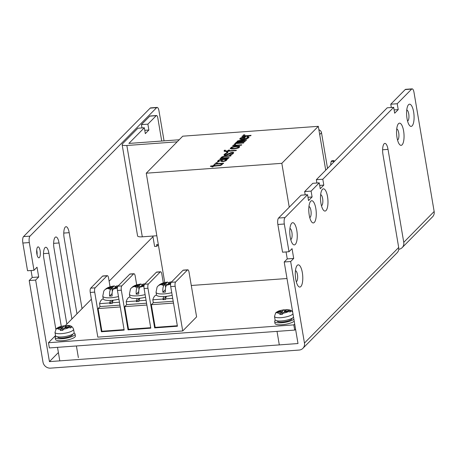 <?xml version="1.0" encoding="UTF-8"?>
<svg xmlns="http://www.w3.org/2000/svg" width="457" height="457" viewBox="0 0 457 457"><rect width="100%" height="100%" fill="white"/><g stroke="black" fill="none" stroke-linecap="round" stroke-linejoin="round"><path stroke-width="0.69" d="M31.059 270.504L32.236 277.462L29.197 280.541L42.987 362.087A6.855 6.221 -135.4 0 0 50.544 368.142L299.101 350.062A6.855 6.221 44.6 0 0 302.882 348.348L397.116 252.761A6.855 6.221 44.6 0 0 398.687 247.477L382.966 154.512A8.569 2.822 85.8 0 1 384.874 143.395A8.569 2.822 85.8 0 1 388.027 149.376L382.618 149.77M58.393 352.541L49.442 361.618L297.998 343.538L284.208 261.992L290.663 261.518L304.453 343.064A6.855 6.221 44.6 0 1 302.882 348.348M402.177 247.62A6.855 6.221 44.6 0 0 403.754 242.336L434.15 211.5A6.855 6.221 44.6 0 1 432.579 216.784L402.177 247.62A6.855 6.221 44.6 0 1 398.738 249.293M290.663 261.518L293.702 258.439L287.247 258.908L284.208 261.992M434.15 211.5L414.013 92.445A5.141 1.697 85.8 0 0 412.123 88.858A5.141 1.697 85.8 0 0 411.666 89.092L397.224 103.739L398.218 109.611L394.677 113.21L393.683 107.338L322.808 179.235L323.796 185.108L320.254 188.707L319.26 182.834L311.103 191.106L312.097 196.978L308.549 200.577L307.555 194.705L285.014 217.578A5.141 1.697 85.8 0 0 284.317 224.01L289.007 251.733L292.046 248.654L293.702 258.439M403.754 242.336L388.027 149.376M302.334 272.612A11.139 3.673 -94.2 0 1 301.826 284.848A11.139 3.673 -94.2 0 1 297.593 285.191A11.139 3.673 -94.2 0 1 295.748 279.29A11.139 3.673 -94.2 0 1 296.273 267.019A11.139 3.673 -94.2 0 1 302.334 272.612M296.804 230.454A11.139 3.673 -94.2 0 1 296.296 242.684A11.139 3.673 -94.2 0 1 292.063 243.027A11.139 3.673 -94.2 0 1 290.218 237.132A11.139 3.673 -94.2 0 1 290.743 224.861A11.139 3.673 -94.2 0 1 296.804 230.454M315.821 208.483A11.139 3.673 -94.2 0 1 315.313 220.72A11.139 3.673 -94.2 0 1 311.08 221.062A11.139 3.673 -94.2 0 1 309.235 215.167A11.139 3.673 -94.2 0 1 309.76 202.897A11.139 3.673 -94.2 0 1 315.821 208.483M327.526 196.613A11.139 3.673 -94.2 0 1 327.018 208.849A11.139 3.673 -94.2 0 1 322.785 209.192A11.139 3.673 -94.2 0 1 320.94 203.296A11.139 3.673 -94.2 0 1 321.46 191.02A11.139 3.673 -94.2 0 1 327.526 196.613M413.631 111.942A11.139 3.673 -94.2 0 1 413.122 124.173A11.139 3.673 -94.2 0 1 408.889 124.521A11.139 3.673 -94.2 0 1 407.044 118.62A11.139 3.673 -94.2 0 1 407.57 106.35A11.139 3.673 -94.2 0 1 413.631 111.942M403.6 130.902A11.139 3.673 -94.2 0 1 403.091 143.138A11.139 3.673 -94.2 0 1 398.864 143.481A11.139 3.673 -94.2 0 1 397.013 137.586A11.139 3.673 -94.2 0 1 397.539 125.315A11.139 3.673 -94.2 0 1 403.6 130.902M397.224 103.739L390.769 104.207L405.21 89.561A5.141 1.697 -94.2 0 1 405.662 89.326L412.123 88.858M398.218 109.611L394.117 109.909M390.769 104.207L391.329 107.509M393.683 107.338L387.228 107.806L316.347 179.704L316.907 183.006M322.808 179.235L316.347 179.704M323.796 185.108L319.694 185.405M319.26 182.834L312.805 183.303L304.648 191.58L305.202 194.876M311.103 191.106L304.648 191.58M312.097 196.978L307.989 197.275M307.555 194.705L301.1 195.173L278.553 218.046L285.014 217.578M289.007 251.733L282.552 252.207L277.862 224.478A5.141 1.697 -94.2 0 1 278.553 218.046M286.071 251.95L287.247 258.908M295.456 270.715A5.484 1.805 -94.2 0 1 297.433 274.543A5.484 1.805 -94.2 0 1 296.25 281.655M289.927 228.557A5.484 1.805 -94.2 0 1 291.903 232.385A5.484 1.805 -94.2 0 1 290.721 239.491M308.943 206.587A5.484 1.805 -94.2 0 1 310.92 210.414A5.484 1.805 -94.2 0 1 309.737 217.526M320.648 194.716A5.484 1.805 -94.2 0 1 322.625 198.544A5.484 1.805 -94.2 0 1 321.442 205.656M396.722 129.005A5.484 1.805 -94.2 0 1 398.704 132.833A5.484 1.805 -94.2 0 1 397.521 139.945M406.753 110.046A5.484 1.805 -94.2 0 1 408.729 113.873A5.484 1.805 -94.2 0 1 407.547 120.979M55.834 329.229L43.849 258.376A8.569 2.822 -94.2 0 1 45.763 247.26A8.569 2.822 -94.2 0 1 48.916 253.241L61.284 326.349M49.442 361.618L35.652 280.072L38.691 276.988L37.034 267.202L33.995 270.287L27.54 270.755L22.85 243.033A5.141 1.697 -94.2 0 1 23.541 236.595L150.199 108.115A5.141 1.697 -94.2 0 1 150.65 107.881L157.105 107.412A5.141 1.697 85.8 0 0 156.654 107.646L150.199 108.115M156.654 107.646L29.996 236.126A5.141 1.697 85.8 0 0 29.305 242.564L22.85 243.033M164.052 140.87L159.002 111A5.141 1.697 85.8 0 0 157.105 107.412M82.037 308.675L69.184 232.682A8.569 2.822 -94.2 0 0 66.025 226.706A8.569 2.822 -94.2 0 0 64.117 237.823L76.97 313.816M71.903 318.952L59.05 242.958A8.569 2.822 -94.2 0 0 55.897 236.983A8.569 2.822 -94.2 0 0 53.983 248.1L66.836 324.093M33.995 270.287L29.305 242.564M40.119 250.699A5.484 1.805 -94.2 0 1 38.896 257.817A5.484 1.805 -94.2 0 1 36.88 253.989A5.484 1.805 -94.2 0 1 38.102 246.871A5.484 1.805 -94.2 0 1 40.119 250.699M37.063 254.897A5.484 1.805 85.8 0 0 36.891 250.933A5.484 1.805 85.8 0 0 36.709 250.025M29.197 280.541L35.652 280.072M32.236 277.462L38.691 276.988M55.526 335.569L48.476 342.721L49.356 347.937L294.685 330.091L295.576 329.189M294.685 330.091L293.805 324.876L294.691 323.973M48.476 342.721L293.805 324.876M152.964 236.726L109.114 281.209M91.4 299.181L65.168 325.784M156.831 235.755L142.298 236.817L126.852 145.486L177.173 141.824M318.895 129.817A3.428 3.108 44.6 0 1 321.5 132.719L327.526 168.365M142.298 236.817A6.855 1.799 -9.6 0 1 137.568 235.903L122.122 144.572A6.855 1.799 -9.6 0 1 122.425 143.898L137.877 128.223L144.332 127.754L128.88 143.429L179.201 139.768M122.122 144.572A6.855 1.799 -9.6 0 0 126.852 145.486M149.782 116.147A3.428 1.131 -94.2 0 1 150.085 115.987L156.54 115.518A3.428 1.131 85.8 0 0 156.237 115.678L149.782 116.147L141.424 124.624L141.978 127.926M161.715 141.042L157.802 117.912A3.428 1.131 85.8 0 0 156.54 115.518M144.332 127.754L145.326 133.627L148.873 130.028L147.879 124.155L156.237 115.678M141.424 124.624L147.879 124.155M144.766 130.325L148.873 130.028M331.376 164.457L330.702 163.966L331.171 161.435L331.828 160.767L333.93 160.613L334.404 161.39M331.171 161.435L333.267 161.281L333.587 162.218M330.754 164.36L330.857 164.988M333.267 161.281L333.93 160.613M158.356 244.752L156.831 246.294L156.557 244.661L158.316 244.535M152.849 236.046L154.609 246.454L156.831 246.294M113.267 300.198A18.389 6.061 -94.2 0 0 112.216 302.74L119.443 302.214M119.934 305.133L100.043 306.578L99.546 303.665A18.389 6.061 -94.2 0 1 103.145 299.009L103.299 298.998M99.546 303.665L109.634 302.928A18.389 6.061 -94.2 0 1 110.668 300.415M112.216 302.74L112.325 303.374L109.743 303.562L109.634 302.928M113.033 300.22L109.743 303.562M100.043 306.578L98.072 308.572L120.242 306.961M124.081 329.634L101.905 331.245L98.072 308.572M101.905 331.245L101.403 331.759L94.696 292.126A3.428 1.131 -94.2 0 1 95.159 287.836L107.012 275.811A3.428 1.131 -94.2 0 1 107.315 275.657A3.428 1.131 -94.2 0 1 108.577 278.045L110.063 286.819M101.403 331.759L124.161 330.103L117.455 290.469A3.428 1.131 -94.2 0 1 117.917 286.179L129.771 274.154A3.428 1.131 -94.2 0 1 130.074 274L133.947 273.714A3.428 1.131 -94.2 0 1 135.209 276.108L136.694 284.877M196.596 316.878L189.038 272.195A3.428 1.131 85.8 0 0 187.776 269.801A3.428 1.131 85.8 0 0 187.473 269.956L175.619 281.986A3.428 1.131 85.8 0 0 175.157 286.276L182.714 330.959L196.596 316.878M187.776 269.801L183.337 270.121A3.428 1.131 -94.2 0 0 183.034 270.281L171.181 282.306A3.428 1.131 -94.2 0 0 170.718 286.596L177.419 326.229L154.66 327.886L147.959 288.253A3.428 1.131 -94.2 0 1 148.422 283.963L160.276 271.938A3.428 1.131 -94.2 0 1 160.578 271.778A3.428 1.131 -94.2 0 1 161.841 274.171L163.326 282.94M94.696 292.126L90.258 292.451L97.815 337.135L182.714 330.959M147.959 288.253L144.086 288.533L150.787 328.166L128.034 329.823L121.328 290.189A3.428 1.131 -94.2 0 1 121.79 285.899L133.644 273.874A3.428 1.131 -94.2 0 1 133.947 273.714M177.339 325.755L155.169 327.372L151.336 304.699L153.301 302.705L173.197 301.254M153.301 302.705L152.809 299.786A18.389 6.061 -94.2 0 1 156.408 295.136L156.557 295.125M155.169 327.372L154.66 327.886M151.336 304.699L173.506 303.088M166.297 296.347L163.006 299.689L165.588 299.501L165.48 298.867L172.706 298.341M152.809 299.786L162.898 299.055L163.006 299.689M165.48 298.867A18.389 6.061 -94.2 0 1 166.531 296.319M162.898 299.055A18.389 6.061 -94.2 0 1 163.932 296.542M144.086 288.533A3.428 1.131 -94.2 0 1 144.549 284.243L156.403 272.218A3.428 1.131 -94.2 0 1 156.705 272.064L160.578 271.778M150.707 327.692L128.537 329.308L124.704 306.636L126.669 304.642L146.566 303.197M126.669 304.642L126.178 301.729A18.389 6.061 -94.2 0 1 129.777 297.073L129.925 297.061M128.537 329.308L128.034 329.823M124.704 306.636L146.874 305.025M139.665 298.284L136.375 301.626L138.957 301.437L138.848 300.803L146.074 300.278M126.178 301.729L136.266 300.992L136.375 301.626M138.848 300.803A18.389 6.061 -94.2 0 1 139.899 298.255M136.266 300.992A18.389 6.061 -94.2 0 1 137.3 298.478M90.258 292.451A3.428 1.131 -94.2 0 1 90.72 288.161L102.574 276.137A3.428 1.131 -94.2 0 1 102.876 275.977L107.315 275.657M118.334 285.756L116.261 286.053L115.204 287.127L115.33 287.881M104.979 289.732L106.178 288.613C108.069 287.562 108.292 286.985 114.273 285.916L112.622 287.316L112.988 289.487M106.178 288.613L109.246 287.562L112.622 287.316M118.929 299.169A11.996 3.142 170.4 0 1 111.502 300.363A11.996 3.142 -9.6 0 1 103.219 298.764L102.779 296.159L103.808 291.058C104.682 289.555 106.224 288.664 108.435 288.384L111.811 288.139L112.353 291.36M112.114 293.56L109.583 296.125C109.377 292.72 109.766 290.412 110.748 289.212L111.811 288.139M117.358 287.916A5.141 1.348 170.4 0 1 113.33 289.024L114.393 287.95L117.375 287.733M117.529 286.956L115.204 287.127M114.273 285.916L115.541 286.785M109.583 296.125A11.779 3.09 -9.6 0 0 110.851 296.056A11.779 3.09 -9.6 0 0 112.165 295.936C111.959 292.543 112.348 290.241 113.33 289.024M144.966 283.82L142.892 284.117L141.836 285.191L141.961 285.945M131.61 287.796L132.81 286.676C134.695 285.625 134.924 285.042 140.899 283.974L139.254 285.379L139.619 287.55M132.81 286.676L135.878 285.625L139.254 285.379M145.555 297.227A11.996 3.142 170.4 0 1 138.134 298.427A11.996 3.142 -9.6 0 1 129.851 296.827L129.411 294.217L130.439 289.121C131.313 287.619 132.856 286.728 135.066 286.448L138.442 286.202L138.985 289.424M138.745 291.623L136.215 294.188C136.009 290.783 136.397 288.476 137.38 287.276L138.442 286.202M143.989 285.979A5.141 1.348 170.4 0 1 139.962 287.087L141.024 286.013L144.006 285.796M144.161 285.019L141.836 285.191M140.899 283.974L142.173 284.848M136.215 294.188A11.779 3.09 -9.6 0 0 137.483 294.119A11.779 3.09 -9.6 0 0 138.797 294C138.591 290.606 138.979 288.298 139.962 287.087M171.598 281.883L169.524 282.175L168.467 283.254L168.593 284.008M158.242 285.859L159.442 284.74C161.327 283.688 161.555 283.106 167.53 282.038L165.88 283.437L166.251 285.614M159.442 284.74L162.509 283.683L165.88 283.437M172.186 295.291A11.996 3.142 170.4 0 1 164.766 296.49A11.996 3.142 -9.6 0 1 156.483 294.891L156.043 292.28L157.071 287.179C157.945 285.682 159.487 284.791 161.698 284.505L165.074 284.26L165.617 287.487M165.377 289.687L162.846 292.252C162.641 288.847 163.029 286.539 164.012 285.339L165.074 284.26M170.621 284.043A5.141 1.348 170.4 0 1 166.594 285.151L167.656 284.077L170.638 283.86M170.792 283.083L168.467 283.254M167.53 282.038L168.804 282.912M162.846 292.252A11.779 3.09 -9.6 0 0 164.114 292.183A11.779 3.09 -9.6 0 0 165.428 292.063C165.223 288.67 165.611 286.362 166.594 285.151M191.283 285.482L287.002 278.519M164.749 282.552L146.251 173.192L281.826 163.326L318.306 126.326L182.726 136.186L146.251 173.192M289.247 207.198L281.826 163.326M325.727 170.198L318.306 126.326M221.331 164.514L219.846 165.251L214.036 165.754L214.956 164.817L213.865 164.897L212.945 165.834L210.763 165.994L210.346 166.417L212.528 166.257L211.854 166.936L212.945 166.856L213.613 166.177L220.325 165.531L222.422 164.434L221.331 164.514L221.428 165.08M223.679 163.16L218.229 163.555L217.389 163.377L217.406 162.589L216.047 162.686L215.921 163.326L216.589 163.675L214.956 163.795L214.539 164.217L223.262 163.583L223.679 163.16M228.123 158.653L220.508 159.442L218.223 160.476L217.406 161.561L218.897 161.847L219.314 161.424L218.852 161.378L218.812 160.91L219.314 160.396L221.811 159.664L220.891 160.601L220.868 161.39L224.159 161.39L226.781 160.013L226.929 159.607L226.175 159.344L228.123 158.653M229.214 157.545L222.565 157.871L222.331 157.339L224.09 156.58L230.722 156.02L231.139 155.591L225.958 155.968L222.102 156.802L221.177 157.739L221.851 158.082L220.485 158.185L220.068 158.608L228.791 157.973L229.214 157.545M225.684 154.963L225.118 154.769L225.684 153.935L227.946 152.667L226.689 152.918L224.09 154.529L224.073 155.317L224.718 155.426L227.677 154.74L231.893 152.775L232.459 152.969L231.893 153.803L229.631 155.072L230.888 154.82L232.984 153.723L233.716 152.724L232.853 152.312L231.053 152.598L225.684 154.963L225.741 155.294M236.418 150.239L228.786 150.793L229.54 150.027L228.449 150.107L227.695 150.873L226.329 150.97L225.221 150.816L225.341 150.176L224.524 150.233L224.044 150.981L224.907 151.393L227.278 151.296L226.438 152.147L227.529 152.067L228.363 151.216L236.001 150.661L236.418 150.239M239.017 147.6L239.645 146.451L235.783 146.257L232.007 147.005L230.231 148.554L231.362 148.948L234.195 148.896L239.017 147.6M241.782 144.795L236.332 145.195L235.492 145.018L235.509 144.223L234.144 144.326L234.024 144.966L234.692 145.309L233.059 145.429L232.636 145.857L241.365 145.223L241.782 144.795M243.964 142.584L236.766 142.95L236.915 142.544L238.337 142.127L244.883 141.653L245.3 141.224L238.76 141.699L238.108 141.59L238.257 141.184L246.226 140.288L246.643 139.865L240.096 140.339L237.332 141.093L237.017 141.67L237.583 141.864L235.989 142.453L235.675 143.03L236.052 143.161L234.818 143.647L243.541 143.012L243.964 142.584M242.953 139.505L247.437 138.545L249.054 137.163L247.271 136.666L246.849 137.089L247.877 137.329L247.563 137.905L243.37 139.077L245.632 136.78L242.027 137.363L240.011 138.374L239.805 139.099L242.953 139.505M251.087 135.358L245.632 135.758L244.792 135.58L244.815 134.792L243.45 134.889L243.324 135.529L243.998 135.878L242.359 135.992L241.942 136.42L250.665 135.786L251.087 135.358M222.902 159.584L224.998 159.51L225.689 160.093L224.307 160.984L222.399 161.121L221.976 160.521L222.902 159.584M238.091 147.508L234.612 148.474L231.488 148.308L232.493 147.285L236.458 146.606L238.491 146.851L238.188 148.057M242.09 139.094L241.062 138.848L241.022 138.38L244.124 137.289L242.09 139.094L242.164 139.522M220.64 164.96L220.714 165.388M212.528 166.257L212.631 166.885M210.763 165.994L210.831 166.382M212.945 165.834L213.093 166.708M213.865 164.897L214.076 166.148M214.036 165.754L214.099 166.142M218.943 165.4L219.012 165.788M219.846 165.251L219.908 165.617M226.152 160.601L225.781 160.63M222.102 156.802L222.365 158.442M218.229 163.555L218.292 163.943M214.956 163.795L215.024 164.183M216.589 163.675L216.658 164.063M216.047 162.686L216.184 163.526M217.178 163.08L217.338 164.017M217.389 163.377L217.492 164.006M227.22 158.796L227.283 159.162M226.175 159.344L226.358 160.441M226.632 159.39L226.746 160.047M220.891 160.601L221.034 161.447M221.811 159.664L221.965 160.584M218.749 161.23L218.857 161.852M218.852 161.378L218.926 161.818M217.721 160.99L217.863 161.835M218.223 160.476L218.463 161.881M219 159.95L219.109 160.607M219.794 159.653L219.868 160.07M220.508 159.442L220.571 159.807M221.411 159.299L221.479 159.687M225.775 158.979L226.049 160.613M221.913 160.841L222.045 161.601M222.022 160.99L222.125 161.607M222.399 161.121L222.479 161.589M223.136 161.144L223.199 161.521M223.679 161.104L223.736 161.447M224.307 160.984L224.364 161.327M225.187 160.601L225.267 161.058M225.689 160.093L225.809 160.801M222.942 158.002L223.005 158.396M220.485 158.185L220.554 158.573M221.851 158.082L221.913 158.47M221.239 157.419L221.314 157.836M221.576 157.077L221.742 158.048M222.896 156.505L222.976 156.962M223.61 156.3L223.679 156.7M224.513 156.151L224.576 156.517M225.958 155.968L226.026 156.357M222.268 157.659L222.399 158.436M222.565 157.871L222.656 158.419M225.221 154.917L225.301 155.38M226.312 154.837L226.369 155.169M227.112 154.546L227.175 154.912M229.9 152.998L229.98 153.466M231.053 152.598L231.111 152.958M232.31 152.352L232.402 152.889M232.853 152.312L233.076 153.626M233.504 152.421L233.601 152.969M230.048 154.643L230.105 154.974M230.676 154.523L230.734 154.854M231.116 154.329L231.179 154.712M231.893 153.803L231.99 154.369M232.396 153.289L232.522 154.038M232.459 152.969L232.624 153.963M224.09 154.529L224.227 155.346M224.593 154.015L224.833 155.42M225.37 153.489L225.478 154.146M225.895 153.209L225.981 153.735M226.689 152.918L226.752 153.284M225.118 154.769L225.221 155.391M228.786 150.793L228.848 151.181M227.278 151.296L227.409 152.078M224.193 150.576L224.313 151.29M224.524 150.233L224.718 151.358M225.112 150.667L225.238 151.404M225.221 150.816L225.318 151.404M225.598 150.947L225.678 151.416M226.329 150.97L226.398 151.358M227.695 150.873L227.843 151.747M228.449 150.107L228.631 151.198M230.294 148.234L230.374 148.719M230.962 147.554L231.191 148.919M231.568 147.194L231.682 147.851M232.007 147.005L232.099 147.52M232.722 146.794L232.79 147.2M233.71 146.566L233.773 146.943M234.612 146.423L234.67 146.783M235.783 146.257L235.852 146.646M236.875 146.177L236.949 146.606M238.617 146.211L238.868 147.691M239.268 146.32L239.417 147.2M239.645 146.451L239.708 146.817M237.486 147.868L237.554 148.274M238.428 147.171L238.548 147.879M238.491 146.851L238.657 147.817M231.488 148.308L231.596 148.953M231.865 148.439L231.956 148.971M232.516 148.548L232.59 148.976M233.521 148.554L233.59 148.942M234.612 148.474L234.675 148.828M235.789 148.308L235.846 148.651M236.772 148.079L236.835 148.456M236.332 145.195L236.395 145.583M233.059 145.429L233.121 145.823M234.692 145.309L234.761 145.703M234.144 144.326L234.287 145.16M235.281 144.715L235.441 145.652M235.492 145.018L235.595 145.64M237.143 143.081L237.212 143.469M235.235 143.218L235.304 143.612M236.052 143.161L236.12 143.549M235.989 142.453L236.178 143.549M236.515 142.178L236.737 143.504M237.583 141.864L237.651 142.27M237.332 141.093L237.451 141.819M237.857 140.819L238.086 142.178M238.565 140.613L238.64 141.019M240.096 140.339L240.165 140.733M238.006 141.442L238.126 142.167M238.108 141.59L238.206 142.156M238.297 141.659L238.377 142.121M238.76 141.699L238.822 142.093M236.766 142.95L236.857 143.498M240.011 138.374L240.176 139.345M240.788 137.843L241.062 139.476M242.027 137.363L242.09 137.74M243.37 137.026L243.427 137.363M244.541 136.86L244.689 137.74M243.37 139.077L243.432 139.448M243.912 139.037L243.975 139.379M244.815 138.894L244.878 139.259M245.443 138.768L245.506 139.134M246.517 138.454L246.586 138.854M246.957 138.265L247.031 138.694M247.563 137.905L247.654 138.431M247.877 137.329L248.031 138.225M247.271 136.666L247.346 137.106M248.277 136.666L248.488 137.911M248.842 136.866L248.928 137.386M241.627 139.048L241.713 139.528M242.364 139.071L242.439 139.516M244.124 137.289L244.272 138.163M240.959 138.7L241.096 139.505M241.062 138.848L241.176 139.516M245.632 135.758L245.695 136.146M242.359 135.992L242.427 136.386M243.998 135.878L244.061 136.266M243.45 134.889L243.592 135.723M244.581 135.278L244.741 136.215M244.792 135.58L244.895 136.203M75.411 335.986A10.111 2.651 170.4 0 1 74.959 336.975A10.111 2.651 -9.6 0 1 64.146 340.534A10.111 2.651 -9.6 0 1 55.468 339.357L55.137 337.397A10.111 2.651 -9.6 0 0 63.814 338.58A10.111 2.651 -9.6 0 0 74.628 335.021A10.111 2.651 170.4 0 0 75.079 334.027L75.411 335.986M55.137 337.397A10.111 2.651 -9.6 0 1 55.583 336.403A10.111 2.651 170.4 0 1 55.863 336.158M73.988 333.09A10.111 2.651 170.4 0 1 75.079 334.027M72.514 334.29L72.543 334.455A7.54 1.977 170.4 0 1 72.206 335.198A7.54 1.977 170.4 0 1 64.146 337.849A7.54 1.977 170.4 0 1 57.673 336.969L57.645 336.803M55.537 335.655A9.426 2.474 -9.6 0 0 63.626 336.752A9.426 2.474 -9.6 0 0 73.708 333.439A9.426 2.474 170.4 0 0 74.125 332.507L73.577 329.246A9.426 2.474 170.4 0 1 73.16 330.177A9.426 2.474 -9.6 0 1 63.077 333.49A9.426 2.474 -9.6 0 1 54.983 332.393L55.537 335.655M66.745 325.715A5.998 1.571 170.4 0 1 69.635 326.749L71.481 327.126L70.669 327.949L68.824 327.572L64.614 327.875L62.826 330.285L60.244 330.474L62.032 328.063L57.822 328.372L56.148 329.006L56.959 328.183L58.633 327.549A5.998 1.571 170.4 0 1 64.163 325.904L67.385 325.658L66.745 325.715L65.425 327.052L65.551 327.806M56.542 328.526L57.136 328.052C58.804 327.275 57.959 326.955 64.46 325.738M58.633 327.549L62.843 327.241L64.163 325.904L64.803 325.847L65.14 327.835M69.635 326.749L65.425 327.052M62.843 327.241L63.197 329.331M56.959 328.183L57.016 328.532M62.032 328.063L62.409 330.274M275.365 320.186A10.111 2.651 170.4 0 0 275.091 320.437A10.111 2.651 -9.6 0 0 274.64 321.431L274.971 323.385A10.111 2.651 -9.6 0 0 283.294 324.607A10.111 2.651 -9.6 0 0 294.228 321.225M274.64 321.431A10.111 2.651 -9.6 0 0 282.963 322.653A10.111 2.651 -9.6 0 0 293.897 319.272M292.017 318.318L292.046 318.489A7.54 1.977 170.4 0 1 291.715 319.226A7.54 1.977 170.4 0 1 283.648 321.882A7.54 1.977 170.4 0 1 277.182 321.003L277.153 320.831M276.325 312.308L275.697 312.856L274.491 316.421L275.04 319.683A9.426 2.474 -9.6 0 0 283.134 320.785A9.426 2.474 -9.6 0 0 293.211 317.466A9.426 2.474 170.4 0 0 293.525 317.067M286.253 309.743A5.998 1.571 170.4 0 1 289.138 310.777L290.989 311.154L290.178 311.977L288.327 311.6L284.117 311.908L282.329 314.313L279.747 314.502L281.535 312.097L277.33 312.399L275.651 313.034L276.462 312.211L278.142 311.577A5.998 1.571 170.4 0 1 283.671 309.932L286.887 309.692L286.253 309.743L284.928 311.086L285.059 311.84M276.045 312.554L276.645 312.08C278.313 311.308 277.462 310.988 283.963 309.772M278.142 311.577L282.346 311.274L283.671 309.932L284.305 309.875L284.642 311.868M289.138 310.777L284.928 311.086M282.346 311.274L282.7 313.365M276.462 312.211L276.519 312.565M281.535 312.097L281.912 314.307M304.453 343.064L398.687 247.477M405.21 89.561L411.666 89.092M277.862 224.478L284.317 224.01M29.996 236.126L23.541 236.595M63.769 233.076L69.184 232.682M53.64 243.353L59.05 242.958M43.506 253.635L48.916 253.241M321.5 132.719L319.694 134.547M170.718 286.596L175.157 286.276M121.328 290.189L117.455 290.469M171.181 282.306L175.619 281.986M183.034 270.281L187.473 269.956M148.422 283.963L144.549 284.243M121.79 285.899L117.917 286.179M133.644 273.874L129.771 274.154M160.276 271.938L156.403 272.218M107.012 275.811L102.574 276.137M95.159 287.836L90.72 288.161M113.679 286.242A5.141 1.348 -9.6 0 0 109.246 287.562M108.435 288.384A5.141 1.348 -9.6 0 0 110.748 289.212M116.261 286.053A5.141 1.348 170.4 0 1 117.86 286.248M102.779 296.159A11.996 3.142 -9.6 0 0 111.062 297.753A11.996 3.142 170.4 0 0 118.483 296.559M140.31 284.3A5.141 1.348 -9.6 0 0 135.878 285.625M135.066 286.448A5.141 1.348 -9.6 0 0 137.38 287.276M142.892 284.117A5.141 1.348 170.4 0 1 144.492 284.311M129.411 294.217A11.996 3.142 -9.6 0 0 137.694 295.816A11.996 3.142 170.4 0 0 145.115 294.622M166.942 282.363A5.141 1.348 -9.6 0 0 162.509 283.683M161.698 284.505A5.141 1.348 -9.6 0 0 164.012 285.339M169.524 282.175A5.141 1.348 170.4 0 1 171.124 282.369M156.043 292.28A11.996 3.142 -9.6 0 0 164.326 293.88A11.996 3.142 170.4 0 0 171.746 292.68M57.822 328.372A5.998 1.571 -9.6 0 0 60.712 329.406M63.294 329.217A5.998 1.571 -9.6 0 0 68.824 327.572M274.491 316.421A9.426 2.474 -9.6 0 0 282.58 317.524A9.426 2.474 -9.6 0 0 292.663 314.205A9.426 2.474 170.4 0 0 292.971 313.805M277.33 312.399A5.998 1.571 -9.6 0 0 280.215 313.433M282.797 313.245A5.998 1.571 -9.6 0 0 288.327 311.6M279.29 344.801L277.022 331.376M59.787 360.773L57.513 347.349M78.376 357.625L76.405 345.972M330.714 164.309L330.834 165.017M67.088 325.55C70.281 325.104 72.44 326.338 73.577 329.246M54.983 332.393L56.188 328.823L56.817 328.28M286.59 309.578L289.989 309.995L291.292 310.6L292.686 312.12"/></g></svg>
